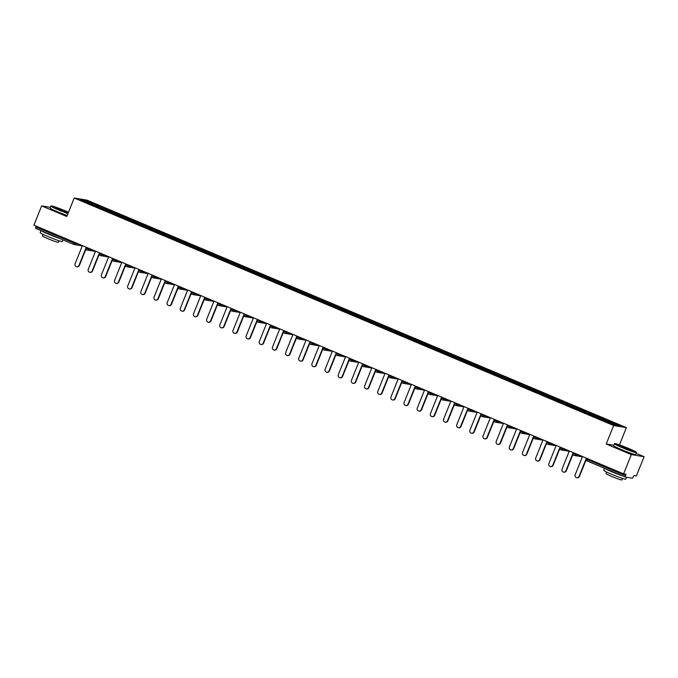 <?xml version="1.0" encoding="UTF-8"?>
<svg xmlns="http://www.w3.org/2000/svg" width="678" height="678" viewBox="0 0 678 678"><rect width="100%" height="100%" fill="white"/><g stroke="black" fill="none" stroke-linecap="round" stroke-linejoin="round"><path stroke-width="1.02" d="M626.387 427.632L86.962 200.137L74.207 198.027L613.632 425.53L626.387 427.632L619.455 444.878M613.819 445.251L606.208 443.997L631.345 454.599L644.1 456.709L636.15 453.353M644.1 456.709L636.354 475.964L633.972 475.575L632.498 478.236L625.252 477.032L587.038 460.921L587.207 459.54L625.421 475.659L625.989 474.253L623.599 473.863L631.345 454.599M84.987 201.51L84.742 200.264L80.309 199.535L107.175 210.883M84.742 200.264L98.53 206.061L98.124 207.07M105.836 210.299L106.548 209.443L98.53 206.061M106.471 209.426L111.692 211.612L111.285 212.621M118.997 215.85L119.709 214.994L111.692 211.612M119.633 214.977L124.854 217.163L124.447 218.172M132.159 221.401L132.863 220.545L124.854 217.163M132.786 220.528L138.015 222.715L137.609 223.723M145.321 226.952L146.024 226.088L138.015 222.715M145.948 226.079L151.177 228.266L150.77 229.266M158.474 232.503L159.186 231.639L151.177 228.266M159.11 231.63L164.33 233.817L163.932 234.817M171.636 238.054L172.348 237.19L164.33 233.817M172.271 237.181L177.492 239.359L177.094 240.368M184.797 243.605L185.509 242.741L177.492 239.359M185.433 242.732L190.654 244.911L190.247 245.919M197.959 249.157L198.671 248.292L190.654 244.911M198.595 248.284L203.815 250.462L203.408 251.47M211.121 254.708L211.833 253.843L203.815 250.462M211.756 253.835L216.977 256.013L216.57 257.021M224.282 260.25L224.994 259.394L216.977 256.013M224.918 259.386L230.139 261.564L229.732 262.572M237.444 265.801L238.156 264.945L230.139 261.564M238.08 264.937L243.3 267.115L242.894 268.124M250.606 271.353L251.309 270.497L243.3 267.115M251.233 270.48L256.462 272.666L256.055 273.675M263.767 276.904L264.471 276.048L256.462 272.666M264.395 276.031L269.624 278.217L269.217 279.226M276.921 282.455L277.633 281.599L269.624 278.217M277.556 281.582L282.777 283.768L282.379 284.777M290.082 288.006L290.794 287.15L282.777 283.768M290.718 287.133L295.939 289.32L295.54 290.328M303.244 293.557L303.956 292.701L295.939 289.32M303.88 292.684L309.1 294.871L308.693 295.879M316.406 299.108L317.118 298.252L309.1 294.871M317.041 298.235L322.262 300.422L321.855 301.43M329.567 304.659L330.279 303.795L322.262 300.422M330.203 303.786L335.424 305.973L335.017 306.973M342.729 310.21L343.441 309.346L335.424 305.973M343.365 309.338L348.585 311.524L348.178 312.524M355.891 315.762L356.603 314.897L348.585 311.524M356.526 314.889L361.747 317.067L361.34 318.075M369.052 321.313L369.756 320.448L361.747 317.067M369.68 320.44L374.909 322.618L374.502 323.626M382.214 326.864L382.917 325.999L374.909 322.618M382.841 325.991L388.07 328.169L387.663 329.177M395.367 332.415L396.079 331.55L388.07 328.169M396.003 331.542L401.223 333.72L400.825 334.729M408.529 337.958L409.241 337.102L401.223 333.72M409.165 337.093L414.385 339.271L413.987 340.28M421.691 343.509L422.402 342.653L414.385 339.271M422.326 342.636L427.547 344.822L427.14 345.831M434.852 349.06L435.564 348.204L427.547 344.822M435.488 348.187L440.708 350.373L440.302 351.382M448.014 354.611L448.726 353.755L440.708 350.373M448.65 353.738L453.87 355.925L453.463 356.933M461.176 360.162L461.887 359.306L453.87 355.925M461.811 359.289L467.032 361.476L466.625 362.484M474.337 365.713L475.049 364.857L467.032 361.476M474.973 364.84L480.194 367.027L479.787 368.035M487.499 371.264L488.202 370.408L480.194 367.027M488.126 370.391L493.355 372.578L492.948 373.586M500.661 376.815L501.364 375.959L493.355 372.578M501.288 375.943L506.517 378.129L506.11 379.138M513.814 382.367L514.526 381.502L506.517 378.129M514.449 381.494L519.67 383.68L519.272 384.68M526.976 387.918L527.687 387.053L519.67 383.68M527.611 387.045L532.832 389.231L532.433 390.231M540.137 393.469L540.849 392.604L532.832 389.231M540.773 392.596L545.993 394.774L545.587 395.783M553.299 399.02L554.011 398.156L545.993 394.774M553.934 398.147L559.155 400.325L558.748 401.334M566.461 404.571L567.172 403.707L559.155 400.325M567.096 403.698L572.317 405.876L571.91 406.885M579.622 410.122L580.334 409.258L572.317 405.876M580.258 409.249L585.478 411.427L585.072 412.436M592.784 415.665L593.496 414.809L585.478 411.427M593.42 414.8L598.64 416.978L598.233 417.987M605.946 421.216L606.649 420.36L598.64 416.978M606.573 420.343L620.285 426.131L615.844 425.394L107.175 210.866M110.972 212.485L111.616 211.595M124.133 218.036L124.777 217.146M137.295 223.587L137.939 222.698M150.448 229.139L151.101 228.249M163.61 234.69L164.254 233.8M176.772 240.241L177.416 239.351M189.933 245.792L190.577 244.902M203.095 251.335L203.739 250.453M216.257 256.886L216.901 256.004M229.418 262.437L230.062 261.555M242.58 267.988L243.224 267.107M255.742 273.539L256.386 272.658M268.895 279.09L269.547 278.2M282.056 284.641L282.701 283.751M295.218 290.192L295.862 289.303M308.38 295.744L309.024 294.854M321.541 301.295L322.186 300.405M334.703 306.846L335.347 305.956M347.865 312.397L348.509 311.507M361.027 317.948L361.671 317.058M374.188 323.499L374.832 322.609M387.341 329.042L387.994 328.16M400.503 334.593L401.147 333.712M413.665 340.144L414.309 339.263M426.826 345.695L427.471 344.814M439.988 351.246L440.632 350.365M453.15 356.798L453.794 355.908M466.311 362.349L466.956 361.459M479.473 367.9L480.117 367.01M492.635 373.451L493.279 372.561M505.788 379.002L506.441 378.112M518.95 384.553L519.594 383.663M532.111 390.104L532.755 389.214M545.273 395.655L545.917 394.766M558.435 401.207L559.079 400.317M571.596 406.749L572.24 405.868M584.758 412.3L585.402 411.419M597.92 417.851L598.564 416.97M625.421 475.659L625.252 477.032L587.038 460.921A1.424 1.424 0 0 1 586.267 459.074L586.326 459.074M50.367 207.332L41.646 205.892L33.9 225.155L623.599 473.863M73.741 244.436L35.553 228.333L36.078 226.071M41.646 205.892L66.783 216.494L74.207 198.027M606.208 443.997L613.632 425.53M97.81 206.934L98.454 206.044M582.504 456.523L575.207 474.693A2.187 2.102 -80.6 0 0 576.783 477.668A2.187 2.102 -80.6 0 0 579.08 476.329L586.385 458.167M579.08 476.329L579.47 476.388A2.187 2.102 99.4 0 1 577.173 477.727L576.783 477.668M579.47 476.388L586.165 459.718M569.342 450.972L562.045 469.142A2.187 2.102 -80.6 0 0 563.63 472.117A2.187 2.102 -80.6 0 0 565.927 470.778L573.224 452.616M565.927 470.778L566.308 470.846A2.187 2.102 99.4 0 1 564.011 472.176L563.63 472.117M566.308 470.846L573.003 454.167M556.18 445.429L548.883 463.591A2.187 2.102 -80.6 0 0 550.468 466.566A2.187 2.102 -80.6 0 0 552.765 465.227L560.062 447.065M552.765 465.227L553.146 465.294A2.187 2.102 99.4 0 1 550.85 466.625L550.468 466.566M553.146 465.294L559.85 448.616M543.027 439.878L535.722 458.04A2.187 2.102 -80.6 0 0 537.307 461.015A2.187 2.102 -80.6 0 0 539.603 459.676L546.9 441.514M539.603 459.676L539.985 459.743A2.187 2.102 99.4 0 1 537.688 461.074L537.307 461.015M539.985 459.743L546.688 443.073M529.865 434.327L522.56 452.489A2.187 2.102 -80.6 0 0 524.145 455.463A2.187 2.102 -80.6 0 0 526.442 454.124L533.747 435.962M526.442 454.124L526.823 454.192A2.187 2.102 99.4 0 1 524.526 455.523L524.145 455.463M526.823 454.192L533.527 437.522M516.704 428.776L509.398 446.938A2.187 2.102 -80.6 0 0 510.983 449.912A2.187 2.102 -80.6 0 0 513.28 448.573L520.585 430.411M513.28 448.573L513.661 448.641A2.187 2.102 99.4 0 1 511.365 449.98L510.983 449.912M513.661 448.641L520.365 431.971M628.642 448.455A11.585 0.712 21.9 0 0 614.819 443.582A11.585 0.712 21.9 0 0 622.421 447.421A11.585 0.712 21.9 0 0 636.278 452.209A11.585 0.712 21.9 0 0 628.642 448.455M636.278 452.209L636.43 452.582A11.873 0.729 -158.1 0 1 636.439 452.633A11.873 0.729 -158.1 0 1 622.235 447.675A11.873 0.729 -158.1 0 1 614.412 443.776A11.873 0.729 -158.1 0 1 614.446 443.743L614.819 443.582M627.082 448.192L630.887 450.116L620.158 445.802L627.082 448.192M630.243 450.006L620.701 446.175M626.54 477.253L625.76 479.185A11.873 0.729 -158.1 0 1 611.556 474.236A11.873 0.729 -158.1 0 1 603.734 470.337L604.547 468.303M623.099 476.125A11.873 0.729 -158.1 0 1 612.446 472.041A11.873 0.729 -158.1 0 1 604.929 468.464M622.489 478.414L621.862 479.973A8.543 0.525 -158.1 0 1 611.641 476.405A8.543 0.525 -158.1 0 1 606.005 473.6L606.632 472.041M636.439 452.633L635.659 454.565A11.873 0.729 -158.1 0 1 621.455 449.607A11.873 0.729 -158.1 0 1 613.632 445.709L614.412 443.776M616.082 473.168L611.946 471.422M68.486 212.256A11.585 0.712 21.9 0 0 65.096 210.773A11.585 0.712 21.9 0 0 51.265 205.909A11.585 0.712 21.9 0 0 58.867 209.748A11.585 0.712 21.9 0 0 68.054 213.324M67.944 213.612A11.873 0.729 -158.1 0 1 58.689 210.002A11.873 0.729 -158.1 0 1 50.858 206.095A11.873 0.729 -158.1 0 1 50.901 206.07L51.265 205.909M63.537 210.519L67.334 212.443L56.605 208.129L63.537 210.519M66.69 212.333L57.147 208.493M62.876 239.859L62.215 241.512A11.873 0.729 -158.1 0 1 48.011 236.563A11.873 0.729 -158.1 0 1 40.18 232.656L41.002 230.63M59.554 238.453A11.873 0.729 -158.1 0 1 48.892 234.359A11.873 0.729 -158.1 0 1 41.375 230.791M58.935 240.741L58.316 242.3A8.543 0.525 -158.1 0 1 48.087 238.732A8.543 0.525 -158.1 0 1 42.451 235.919L43.078 234.368M67.164 215.545A11.873 0.729 -158.1 0 1 57.91 211.934A11.873 0.729 -158.1 0 1 50.079 208.036L50.858 206.095M52.528 235.495L48.392 233.749M503.542 423.225L496.237 441.386A2.187 2.102 -80.6 0 0 497.822 444.361A2.187 2.102 -80.6 0 0 500.118 443.022L507.424 424.86M500.118 443.022L500.5 443.09A2.187 2.102 99.4 0 1 498.203 444.429L497.822 444.361M500.5 443.09L507.203 426.42M490.38 417.673L483.075 435.835A2.187 2.102 -80.6 0 0 484.66 438.81A2.187 2.102 -80.6 0 0 486.957 437.48L494.262 419.309M486.957 437.48L487.338 437.539A2.187 2.102 99.4 0 1 485.041 438.878L484.66 438.81M487.338 437.539L494.042 420.869M477.219 412.122L469.913 430.284A2.187 2.102 -80.6 0 0 471.498 433.259A2.187 2.102 -80.6 0 0 473.795 431.928L481.1 413.758M473.795 431.928L474.176 431.988A2.187 2.102 99.4 0 1 471.888 433.327L471.498 433.259M474.176 431.988L480.88 415.317M464.057 406.571L456.76 424.742A2.187 2.102 -80.6 0 0 458.336 427.708A2.187 2.102 -80.6 0 0 460.633 426.377L467.939 408.207M460.633 426.377L461.023 426.437A2.187 2.102 99.4 0 1 458.726 427.776L458.336 427.708M461.023 426.437L467.718 409.766M450.895 401.02L443.598 419.19A2.187 2.102 -80.6 0 0 445.183 422.157A2.187 2.102 -80.6 0 0 447.48 420.826L454.777 402.656M447.48 420.826L447.861 420.885A2.187 2.102 99.4 0 1 445.565 422.224L445.183 422.157M447.861 420.885L454.557 404.215M437.734 395.469L430.437 413.639A2.187 2.102 -80.6 0 0 432.022 416.614A2.187 2.102 -80.6 0 0 434.318 415.275L441.615 397.105M434.318 415.275L434.7 415.334A2.187 2.102 99.4 0 1 432.403 416.673L432.022 416.614M434.7 415.334L441.403 398.664M424.581 389.918L417.275 408.088A2.187 2.102 -80.6 0 0 418.86 411.063A2.187 2.102 -80.6 0 0 421.157 409.724L428.454 391.553M421.157 409.724L421.538 409.783A2.187 2.102 99.4 0 1 419.241 411.122L418.86 411.063M421.538 409.783L428.242 393.113M411.419 384.367L404.113 402.537A2.187 2.102 -80.6 0 0 405.698 405.512A2.187 2.102 -80.6 0 0 407.995 404.173L415.3 386.002M407.995 404.173L408.376 404.232A2.187 2.102 99.4 0 1 406.08 405.571L405.698 405.512M408.376 404.232L415.08 387.562M398.257 378.816L390.952 396.986A2.187 2.102 -80.6 0 0 392.537 399.961A2.187 2.102 -80.6 0 0 394.833 398.622L402.139 380.46M394.833 398.622L395.215 398.689A2.187 2.102 99.4 0 1 392.918 400.02L392.537 399.961M395.215 398.689L401.918 382.011M385.096 373.273L377.79 391.435A2.187 2.102 -80.6 0 0 379.375 394.41A2.187 2.102 -80.6 0 0 381.672 393.071L388.977 374.909M381.672 393.071L382.053 393.138A2.187 2.102 99.4 0 1 379.756 394.469L379.375 394.41M382.053 393.138L388.757 376.459M371.934 367.722L364.628 385.884A2.187 2.102 -80.6 0 0 366.213 388.858A2.187 2.102 -80.6 0 0 368.51 387.519L375.815 369.357M368.51 387.519L368.891 387.587A2.187 2.102 99.4 0 1 366.595 388.918L366.213 388.858M368.891 387.587L375.595 370.917M358.772 362.171L351.467 380.333A2.187 2.102 -80.6 0 0 353.052 383.307A2.187 2.102 -80.6 0 0 355.348 381.968L362.654 363.806M355.348 381.968L355.73 382.036A2.187 2.102 99.4 0 1 353.441 383.367L353.052 383.307M355.73 382.036L362.433 365.366M345.611 356.62L338.314 374.781A2.187 2.102 -80.6 0 0 339.89 377.756A2.187 2.102 -80.6 0 0 342.187 376.417L349.492 358.255M342.187 376.417L342.576 376.485A2.187 2.102 99.4 0 1 340.28 377.824L339.89 377.756M342.576 376.485L349.272 359.815M332.449 351.068L325.152 369.23A2.187 2.102 -80.6 0 0 326.737 372.205A2.187 2.102 -80.6 0 0 329.033 370.866L336.33 352.704M329.033 370.866L329.415 370.934A2.187 2.102 99.4 0 1 327.118 372.273L326.737 372.205M329.415 370.934L336.11 354.263M319.287 345.517L311.99 363.679A2.187 2.102 -80.6 0 0 313.575 366.654A2.187 2.102 -80.6 0 0 315.872 365.315L323.169 347.153M315.872 365.315L316.253 365.383A2.187 2.102 99.4 0 1 313.956 366.722L313.575 366.654M316.253 365.383L322.957 348.712M306.134 339.966L298.829 358.128A2.187 2.102 -80.6 0 0 300.413 361.103A2.187 2.102 -80.6 0 0 302.71 359.772L310.007 341.602M302.71 359.772L303.091 359.832A2.187 2.102 99.4 0 1 300.795 361.171L300.413 361.103M303.091 359.832L309.795 343.161M292.972 334.415L285.667 352.585A2.187 2.102 -80.6 0 0 287.252 355.552A2.187 2.102 -80.6 0 0 289.548 354.221L296.854 336.051M289.548 354.221L289.93 354.28A2.187 2.102 99.4 0 1 287.633 355.619L287.252 355.552M289.93 354.28L296.633 337.61M279.811 328.864L272.505 347.034A2.187 2.102 -80.6 0 0 274.09 350.001A2.187 2.102 -80.6 0 0 276.387 348.67L283.692 330.5M276.387 348.67L276.768 348.729A2.187 2.102 99.4 0 1 274.471 350.068L274.09 350.001M276.768 348.729L283.472 332.059M266.649 323.313L259.343 341.483A2.187 2.102 -80.6 0 0 260.928 344.449A2.187 2.102 -80.6 0 0 263.225 343.119L270.53 324.948M263.225 343.119L263.606 343.178A2.187 2.102 99.4 0 1 261.31 344.517L260.928 344.449M263.606 343.178L270.31 326.508M253.487 317.762L246.182 335.932A2.187 2.102 -80.6 0 0 247.767 338.907A2.187 2.102 -80.6 0 0 250.063 337.568L257.369 319.397M250.063 337.568L250.445 337.627A2.187 2.102 99.4 0 1 248.148 338.966L247.767 338.907M250.445 337.627L257.148 320.957M240.326 312.211L233.02 330.381A2.187 2.102 -80.6 0 0 234.605 333.356A2.187 2.102 -80.6 0 0 236.902 332.017L244.207 313.846M236.902 332.017L237.283 332.076A2.187 2.102 99.4 0 1 234.995 333.415L234.605 333.356M237.283 332.076L243.987 315.406M227.164 306.659L219.867 324.83A2.187 2.102 -80.6 0 0 221.443 327.805A2.187 2.102 -80.6 0 0 223.74 326.465L231.045 308.295M223.74 326.465L224.13 326.525A2.187 2.102 99.4 0 1 221.833 327.864L221.443 327.805M224.13 326.525L230.825 309.854M214.002 301.108L206.705 319.279A2.187 2.102 -80.6 0 0 208.29 322.253A2.187 2.102 -80.6 0 0 210.587 320.914L217.884 302.752M210.587 320.914L210.968 320.982A2.187 2.102 99.4 0 1 208.671 322.313L208.29 322.253M210.968 320.982L217.663 304.303M200.841 295.566L193.544 313.728A2.187 2.102 -80.6 0 0 195.128 316.702A2.187 2.102 -80.6 0 0 197.425 315.363L204.722 297.201M197.425 315.363L197.806 315.431A2.187 2.102 99.4 0 1 195.51 316.762L195.128 316.702M197.806 315.431L204.51 298.752M187.687 290.014L180.382 308.176A2.187 2.102 -80.6 0 0 181.967 311.151A2.187 2.102 -80.6 0 0 184.263 309.812L191.56 291.65M184.263 309.812L184.645 309.88A2.187 2.102 99.4 0 1 182.348 311.21L181.967 311.151M184.645 309.88L191.349 293.21M174.526 284.463L167.22 302.625A2.187 2.102 -80.6 0 0 168.805 305.6A2.187 2.102 -80.6 0 0 171.102 304.261L178.407 286.099M171.102 304.261L171.483 304.329A2.187 2.102 99.4 0 1 169.186 305.659L168.805 305.6M171.483 304.329L178.187 287.658M161.364 278.912L154.059 297.074A2.187 2.102 -80.6 0 0 155.643 300.049A2.187 2.102 -80.6 0 0 157.94 298.71L165.246 280.548M157.94 298.71L158.321 298.778A2.187 2.102 99.4 0 1 156.025 300.117L155.643 300.049M158.321 298.778L165.025 282.107M148.202 273.361L140.897 291.523A2.187 2.102 -80.6 0 0 142.482 294.498A2.187 2.102 -80.6 0 0 144.778 293.159L152.084 274.997M144.778 293.159L145.16 293.227A2.187 2.102 99.4 0 1 142.863 294.566L142.482 294.498M145.16 293.227L151.864 276.556M135.041 267.81L127.735 285.972A2.187 2.102 -80.6 0 0 129.32 288.947A2.187 2.102 -80.6 0 0 131.617 287.608L138.922 269.446M131.617 287.608L131.998 287.675A2.187 2.102 99.4 0 1 129.701 289.014L129.32 288.947M131.998 287.675L138.702 271.005M121.879 262.259L114.574 280.421A2.187 2.102 -80.6 0 0 116.158 283.396A2.187 2.102 -80.6 0 0 118.455 282.065L125.761 263.895M118.455 282.065L118.836 282.124A2.187 2.102 99.4 0 1 116.548 283.463L116.158 283.396M118.836 282.124L125.54 265.454M108.717 256.708L101.42 274.878A2.187 2.102 -80.6 0 0 102.997 277.844A2.187 2.102 -80.6 0 0 105.293 276.514L112.599 258.343M105.293 276.514L105.683 276.573A2.187 2.102 99.4 0 1 103.387 277.912L102.997 277.844M105.683 276.573L112.379 259.903M95.556 251.157L88.259 269.327A2.187 2.102 -80.6 0 0 89.843 272.293A2.187 2.102 -80.6 0 0 92.14 270.963L99.437 252.792M92.14 270.963L92.522 271.022A2.187 2.102 99.4 0 1 90.225 272.361L89.843 272.293M92.522 271.022L99.217 254.352M82.394 245.606L75.097 263.776A2.187 2.102 -80.6 0 0 76.682 266.742A2.187 2.102 -80.6 0 0 78.979 265.412L86.275 247.241M78.979 265.412L79.36 265.471A2.187 2.102 99.4 0 1 77.063 266.81L76.682 266.742M79.36 265.471L86.064 248.801M587.563 458.659L587.207 459.54L586.267 459.074L586.597 458.252M35.722 226.952L73.936 243.071L74.292 242.19M82.241 245.538A1.424 1.373 -80.6 0 1 81.309 245.733L74.088 244.538A1.424 1.373 -80.6 0 1 73.792 244.453L73.936 243.071L79.233 244.266M576.012 453.785L575.69 454.591L579.334 455.192M581.41 456.65A1.424 1.373 -80.6 0 0 582.351 456.464A1.424 1.424 0 0 1 581.41 456.65L574.198 455.463A1.424 1.373 -80.6 0 0 575.69 454.591L573.164 453.523M573.893 455.37A1.424 1.373 -80.6 0 0 574.198 455.463A1.424 1.424 0 0 1 573.105 453.523L573.435 452.701M562.85 448.234L562.528 449.039L566.172 449.641M549.689 442.692L549.375 443.488L553.019 444.09M536.535 437.14L536.213 437.937L539.858 438.539M523.374 431.589L523.052 432.386L526.696 432.988M510.212 426.038L509.89 426.835L513.534 427.437M497.05 420.487L496.728 421.284L500.372 421.886M483.889 414.936L483.567 415.733L487.211 416.334M470.727 409.385L470.405 410.182L474.049 410.783M457.565 403.834L457.243 404.63L460.887 405.232M444.404 398.283L444.082 399.079L447.726 399.681M431.242 392.731L430.928 393.537L434.573 394.138M418.089 387.18L417.767 387.986L421.411 388.587M404.927 381.629L404.605 382.434L408.249 383.036M391.765 376.078L391.443 376.883L395.088 377.485M378.604 370.527L378.282 371.332L381.926 371.934M365.442 364.984L365.12 365.781L368.764 366.383M352.28 359.433L351.958 360.23L355.603 360.832M339.119 353.882L338.797 354.679L342.441 355.28M325.957 348.331L325.635 349.128L329.279 349.729M312.795 342.78L312.482 343.577L316.126 344.178M299.642 337.229L299.32 338.025L302.964 338.627M286.48 331.678L286.158 332.474L289.803 333.076M273.319 326.126L272.997 326.923L276.641 327.525M260.157 320.575L259.835 321.372L263.479 321.974M246.995 315.024L246.673 315.829L250.318 316.431M233.834 309.473L233.512 310.278L237.156 310.88M220.672 303.922L220.35 304.727L223.994 305.329M207.51 298.371L207.188 299.176L210.833 299.778M194.349 292.82L194.035 293.625L197.679 294.227M181.196 287.277L180.873 288.074L184.518 288.675M168.034 281.726L167.712 282.523L171.356 283.124M154.872 276.175L154.55 276.971L158.194 277.573M141.71 270.624L141.388 271.42L145.033 272.022M128.549 265.073L128.227 265.869L131.871 266.471M115.387 259.521L115.065 260.318L118.709 260.92M102.225 253.97L101.903 254.767L105.548 255.369M89.064 248.419L88.742 249.216L92.386 249.818M75.902 242.868L75.589 243.665A1.424 1.373 -80.6 0 1 74.088 244.538A1.424 1.424 0 0 1 73.766 244.444L35.553 228.333M569.215 450.921A1.424 1.424 0 0 1 568.257 451.099A1.424 1.373 -80.6 0 0 569.189 450.912M560.74 449.828A1.424 1.373 -80.6 0 0 562.528 449.039L560.003 447.972M555.096 445.548A1.424 1.373 -80.6 0 0 556.028 445.361A1.424 1.424 0 0 1 555.096 445.548L547.875 444.361A1.424 1.373 -80.6 0 0 549.375 443.488L546.841 442.42M547.578 444.276A1.424 1.373 -80.6 0 0 547.875 444.361A1.424 1.424 0 0 1 546.782 442.42L547.112 441.598M542.892 439.819A1.424 1.424 0 0 1 541.934 439.997A1.424 1.373 -80.6 0 0 542.866 439.81M534.417 438.725A1.424 1.373 -80.6 0 0 536.213 437.937L533.679 436.869M529.73 434.267A1.424 1.424 0 0 1 528.772 434.454A1.424 1.373 -80.6 0 0 529.704 434.259M521.255 433.174A1.424 1.373 -80.6 0 0 523.052 432.386L520.518 431.318M515.611 428.903A1.424 1.373 -80.6 0 0 516.543 428.708A1.424 1.424 0 0 1 515.611 428.903L508.39 427.708A1.424 1.373 -80.6 0 0 509.89 426.835L507.356 425.767M508.093 427.623A1.424 1.373 -80.6 0 0 508.39 427.708A1.424 1.424 0 0 1 507.305 425.767L507.636 424.945M503.407 423.165A1.424 1.424 0 0 1 502.449 423.352A1.424 1.373 -80.6 0 0 503.381 423.157M494.932 422.072A1.424 1.373 -80.6 0 0 496.728 421.284L494.194 420.216M489.287 417.801A1.424 1.373 -80.6 0 0 490.219 417.606A1.424 1.424 0 0 1 489.287 417.801L482.066 416.606A1.424 1.373 -80.6 0 0 483.567 415.733L481.033 414.665M481.77 416.521A1.424 1.373 -80.6 0 0 482.066 416.606A1.424 1.424 0 0 1 480.982 414.673L481.312 413.851M477.092 412.063A1.424 1.424 0 0 1 476.125 412.249A1.424 1.373 -80.6 0 0 477.066 412.055M468.608 410.97A1.424 1.373 -80.6 0 0 470.405 410.182L467.879 409.114M462.964 406.698A1.424 1.373 -80.6 0 0 463.905 406.503A1.424 1.424 0 0 1 462.964 406.698L455.752 405.503A1.424 1.373 -80.6 0 0 457.243 404.63L454.718 403.563M455.447 405.419A1.424 1.373 -80.6 0 0 455.752 405.503A1.424 1.424 0 0 1 454.658 403.571L454.989 402.749M450.768 400.969A1.424 1.424 0 0 1 449.811 401.147A1.424 1.373 -80.6 0 0 450.743 400.952M442.293 399.867A1.424 1.373 -80.6 0 0 444.082 399.079L441.556 398.02M437.607 395.418A1.424 1.424 0 0 1 436.649 395.596A1.424 1.373 -80.6 0 0 437.581 395.401M429.132 394.316A1.424 1.373 -80.6 0 0 430.928 393.537L428.394 392.469M423.487 390.045A1.424 1.373 -80.6 0 0 424.42 389.85A1.424 1.424 0 0 1 423.487 390.045L416.267 388.85A1.424 1.373 -80.6 0 0 417.767 387.986L415.233 386.918M415.97 388.765A1.424 1.373 -80.6 0 0 416.267 388.85A1.424 1.424 0 0 1 415.173 386.918L415.504 386.096M411.283 384.316A1.424 1.424 0 0 1 410.326 384.494A1.424 1.373 -80.6 0 0 411.258 384.307M402.808 383.214A1.424 1.373 -80.6 0 0 404.605 382.434L402.071 381.367M397.164 378.943A1.424 1.373 -80.6 0 0 398.096 378.756A1.424 1.424 0 0 1 397.164 378.943L389.943 377.756A1.424 1.373 -80.6 0 0 391.443 376.883L388.909 375.815M389.647 377.663A1.424 1.373 -80.6 0 0 389.943 377.756A1.424 1.424 0 0 1 388.858 375.815L389.189 374.993M384.96 373.214A1.424 1.424 0 0 1 384.002 373.392A1.424 1.373 -80.6 0 0 384.935 373.205M376.485 372.12A1.424 1.373 -80.6 0 0 378.282 371.332L375.748 370.264M371.807 367.662A1.424 1.424 0 0 1 370.841 367.84A1.424 1.373 -80.6 0 0 371.773 367.654M363.323 366.569A1.424 1.373 -80.6 0 0 365.12 365.781L362.586 364.713M358.645 362.111A1.424 1.424 0 0 1 357.679 362.289A1.424 1.373 -80.6 0 0 358.62 362.103M350.162 361.018A1.424 1.373 -80.6 0 0 351.958 360.23L349.433 359.162M345.483 356.56A1.424 1.424 0 0 1 344.517 356.747A1.424 1.373 -80.6 0 0 345.458 356.552M337 355.467A1.424 1.373 -80.6 0 0 338.797 354.679L336.271 353.611M331.364 351.196A1.424 1.373 -80.6 0 0 332.296 351.001A1.424 1.424 0 0 1 331.364 351.196L324.143 350.001A1.424 1.373 -80.6 0 0 325.635 349.128L323.109 348.06M323.847 349.916A1.424 1.373 -80.6 0 0 324.143 350.001A1.424 1.424 0 0 1 323.05 348.06L323.381 347.238M319.16 345.458A1.424 1.424 0 0 1 318.202 345.644A1.424 1.373 -80.6 0 0 319.135 345.449M310.685 344.365A1.424 1.373 -80.6 0 0 312.482 343.577L309.948 342.509M305.041 340.093A1.424 1.373 -80.6 0 0 305.973 339.898A1.424 1.424 0 0 1 305.041 340.093L297.82 338.898A1.424 1.373 -80.6 0 0 299.32 338.025L296.786 336.958M297.523 338.814A1.424 1.373 -80.6 0 0 297.82 338.898A1.424 1.424 0 0 1 296.727 336.966L297.057 336.144M292.837 334.356A1.424 1.424 0 0 1 291.879 334.542A1.424 1.373 -80.6 0 0 292.811 334.347M284.362 333.262A1.424 1.373 -80.6 0 0 286.158 332.474L283.624 331.406M279.675 328.813A1.424 1.424 0 0 1 278.717 328.991A1.424 1.373 -80.6 0 0 279.65 328.796M271.2 327.711A1.424 1.373 -80.6 0 0 272.997 326.923L270.463 325.855M266.513 323.262A1.424 1.424 0 0 1 265.556 323.44A1.424 1.373 -80.6 0 0 266.488 323.245M258.038 322.16A1.424 1.373 -80.6 0 0 259.835 321.372L257.301 320.313M253.36 317.711A1.424 1.424 0 0 1 252.394 317.889A1.424 1.373 -80.6 0 0 253.326 317.694M244.877 316.609A1.424 1.373 -80.6 0 0 246.673 315.829L244.139 314.762M240.198 312.16A1.424 1.424 0 0 1 239.232 312.338A1.424 1.373 -80.6 0 0 240.173 312.143M231.257 308.388L230.927 309.21A1.424 1.424 0 0 0 231.698 311.058A1.424 1.373 -80.6 0 0 233.512 310.278L230.986 309.21M227.037 306.609A1.424 1.424 0 0 1 226.071 306.787A1.424 1.373 -80.6 0 0 227.011 306.6M218.553 305.507A1.424 1.373 -80.6 0 0 220.35 304.727L217.824 303.659M213.875 301.057A1.424 1.424 0 0 1 212.917 301.235A1.424 1.373 -80.6 0 0 213.85 301.049M204.934 297.286L204.603 298.108A1.424 1.424 0 0 0 205.375 299.956A1.424 1.373 -80.6 0 0 207.188 299.176L204.663 298.108M200.713 295.506A1.424 1.424 0 0 1 199.756 295.684A1.424 1.373 -80.6 0 0 200.688 295.498M192.238 294.413A1.424 1.373 -80.6 0 0 194.035 293.625L191.501 292.557M187.552 289.955A1.424 1.424 0 0 1 186.594 290.133A1.424 1.373 -80.6 0 0 187.526 289.947M179.077 288.862A1.424 1.373 -80.6 0 0 180.873 288.074L178.339 287.006M174.39 284.404A1.424 1.424 0 0 1 173.432 284.582A1.424 1.373 -80.6 0 0 174.365 284.396M165.449 280.633L165.118 281.455A1.424 1.424 0 0 0 165.89 283.302A1.424 1.373 -80.6 0 0 167.712 282.523L165.178 281.455M161.228 278.853A1.424 1.424 0 0 1 160.271 279.039A1.424 1.373 -80.6 0 0 161.203 278.844M152.753 277.76A1.424 1.373 -80.6 0 0 154.55 276.971L152.016 275.904M148.067 273.302A1.424 1.424 0 0 1 147.109 273.488A1.424 1.373 -80.6 0 0 148.041 273.293M139.134 269.53L138.804 270.353A1.424 1.424 0 0 0 139.566 272.2A1.424 1.373 -80.6 0 0 141.388 271.42L138.854 270.353M134.914 267.751A1.424 1.424 0 0 1 133.947 267.937A1.424 1.373 -80.6 0 0 134.88 267.742M126.43 266.657A1.424 1.373 -80.6 0 0 128.227 265.869L125.693 264.801M121.752 262.2A1.424 1.424 0 0 1 120.786 262.386A1.424 1.373 -80.6 0 0 121.726 262.191M112.811 258.437L112.48 259.259A1.424 1.424 0 0 0 113.251 261.098A1.424 1.373 -80.6 0 0 115.065 260.318L112.54 259.25M108.59 256.648A1.424 1.424 0 0 1 107.624 256.835A1.424 1.373 -80.6 0 0 108.565 256.64M99.649 252.886L99.319 253.708A1.424 1.424 0 0 0 100.09 255.547A1.424 1.373 -80.6 0 0 101.903 254.767L99.378 253.699M95.428 251.106A1.424 1.424 0 0 1 94.471 251.284A1.424 1.373 -80.6 0 0 95.403 251.089M86.954 250.004A1.424 1.373 -80.6 0 0 88.742 249.216L86.216 248.148M568.257 451.099L561.037 449.912A1.424 1.424 0 0 1 559.943 447.972L560.274 447.149M541.934 439.997L534.713 438.81A1.424 1.424 0 0 1 533.62 436.869L533.95 436.047M528.772 434.454L521.552 433.259A1.424 1.424 0 0 1 520.458 431.318L520.789 430.496M502.449 423.352L495.228 422.157A1.424 1.424 0 0 1 494.143 420.224L494.474 419.402M476.125 412.249L468.905 411.054A1.424 1.424 0 0 1 467.82 409.122L468.151 408.3M449.811 401.147L442.59 399.952A1.424 1.424 0 0 1 441.497 398.02L441.827 397.198M436.649 395.596L429.428 394.401A1.424 1.424 0 0 1 428.335 392.469L428.666 391.647M410.326 384.494L403.105 383.307A1.424 1.424 0 0 1 402.012 381.367L402.342 380.544M384.002 373.392L376.782 372.205A1.424 1.424 0 0 1 375.697 370.264L376.027 369.442M370.841 367.84L363.62 366.654A1.424 1.424 0 0 1 362.535 364.713L362.866 363.891M357.679 362.289L350.458 361.103A1.424 1.424 0 0 1 349.373 359.162L349.704 358.34M344.517 356.747L337.305 355.552A1.424 1.424 0 0 1 336.212 353.611L336.542 352.789M318.202 345.644L310.982 344.449A1.424 1.424 0 0 1 309.888 342.517L310.219 341.695M291.879 334.542L284.658 333.347A1.424 1.424 0 0 1 283.565 331.415L283.896 330.593M278.717 328.991L271.497 327.796A1.424 1.424 0 0 1 270.412 325.864L270.742 325.042M265.556 323.44L258.335 322.245A1.424 1.424 0 0 1 257.25 320.313L257.581 319.491M252.394 317.889L245.173 316.694A1.424 1.424 0 0 1 244.088 314.762L244.419 313.939M239.232 312.338L232.012 311.143A1.424 1.424 0 0 1 231.698 311.058M226.071 306.787L218.858 305.6A1.424 1.424 0 0 1 217.765 303.659L218.096 302.837M212.917 301.235L205.697 300.049A1.424 1.424 0 0 1 205.375 299.956M199.756 295.684L192.535 294.498A1.424 1.424 0 0 1 191.442 292.557L191.772 291.735M186.594 290.133L179.373 288.947A1.424 1.424 0 0 1 178.28 287.006L178.611 286.184M173.432 284.582L166.212 283.396A1.424 1.424 0 0 1 165.89 283.302M160.271 279.039L153.05 277.844A1.424 1.424 0 0 1 151.965 275.904L152.296 275.082M147.109 273.488L139.888 272.293A1.424 1.424 0 0 1 139.566 272.2M133.947 267.937L126.727 266.742A1.424 1.424 0 0 1 125.642 264.81L125.972 263.988M120.786 262.386L113.565 261.191A1.424 1.424 0 0 1 113.251 261.098M107.624 256.835L100.412 255.64A1.424 1.424 0 0 1 100.09 255.547M94.471 251.284L87.25 250.089A1.424 1.424 0 0 1 86.157 248.156L86.487 247.334M81.309 245.733A1.424 1.424 0 0 0 82.267 245.555"/></g></svg>

